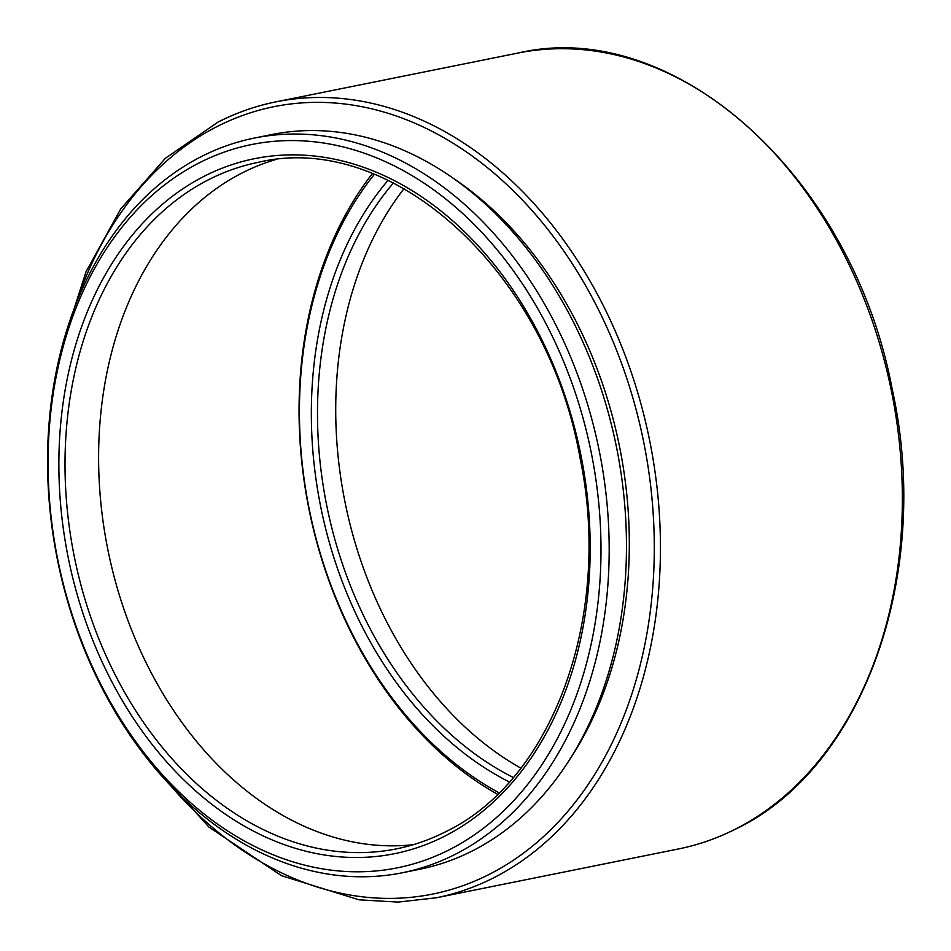 <?xml version="1.0" encoding="UTF-8"?>
<svg xmlns="http://www.w3.org/2000/svg" width="951" height="951" viewBox="0 0 951 951"><rect width="100%" height="100%" fill="white"/><g stroke="black" fill="none" stroke-linecap="round" stroke-linejoin="round"><path stroke-width="1.43" d="M402.428 872.745L419.712 869.262A374.718 276.325 -101.4 0 0 472.623 850.788A374.718 276.325 -101.4 0 0 607.665 410.499A374.718 276.325 -101.4 0 0 271.594 134.59L254.309 138.073A374.718 276.325 78.6 0 1 590.381 413.982A374.718 276.325 78.6 0 1 455.351 854.271A374.718 276.325 78.6 0 1 402.428 872.745A374.718 276.325 78.6 0 1 66.356 596.836A374.718 276.325 78.6 0 1 201.398 156.546A374.718 276.325 78.6 0 1 254.309 138.073M199.52 162.716A368.929 272.057 -101.4 0 0 77.934 631.523A368.929 272.057 -101.4 0 0 449.538 849.647A368.929 272.057 -101.4 0 0 571.123 380.852A368.929 272.057 -101.4 0 0 199.52 162.716M413.209 844.702A350.146 258.208 78.6 0 1 113.169 573.013A350.146 258.208 78.6 0 1 242.362 172.844A350.146 258.208 78.6 0 1 275.112 159.744M570.909 757.567A368.275 271.57 -101.4 0 0 454.257 178.978M509.356 781.96A354.497 261.418 78.6 0 1 388.056 180.333M393.405 182.961A350.146 258.208 -101.4 0 0 326.775 505.73A350.146 258.208 -101.4 0 0 513.267 777.478M520.851 768.135A350.146 258.208 78.6 0 1 404.02 188.631M374.361 174.342A370.367 273.127 -101.4 0 0 499.049 792.801M497.551 794.275A374.718 276.325 78.6 0 1 372.412 173.558M218.647 121.847A405.97 299.375 78.6 0 1 275.98 101.84A405.97 299.375 78.6 0 1 640.071 400.751A405.97 299.375 78.6 0 1 493.771 877.749A405.97 299.375 78.6 0 1 436.45 897.756L678.36 848.981A405.97 299.375 -101.4 0 0 735.694 828.975A405.97 299.375 -101.4 0 0 881.993 351.977A405.97 299.375 -101.4 0 0 517.891 53.066C674.081 16.143 852.274 176.862 892.074 388.555C932.824 572.264 864.162 767.516 736.181 828.808C717.672 838.211 698.391 844.94 678.36 848.981M170.336 785.336A401.619 296.165 -101.4 0 0 489.42 874.278A401.619 296.165 -101.4 0 0 621.776 363.936A401.619 296.165 -101.4 0 0 217.244 126.471A401.619 296.165 -101.4 0 0 74.214 308.576M444.652 836.214A354.497 261.418 78.6 0 1 87.575 626.626A354.497 261.418 78.6 0 1 204.406 176.149A354.497 261.418 78.6 0 1 561.482 385.749A354.497 261.418 78.6 0 1 444.652 836.214M208.756 179.62A350.146 258.208 -101.4 0 0 82.582 591.035A350.146 258.208 -101.4 0 0 396.615 848.839C413.554 845.427 429.876 839.733 445.567 831.756C553.09 780.486 613.015 615.321 579.967 457.621C547.36 271.701 391.764 130.18 258.208 162.359A350.146 258.208 -101.4 0 0 208.756 179.62M517.891 53.066L275.98 101.84C255.938 105.882 236.668 112.61 218.148 122.013L165.403 158.27L120.765 208.863L86.077 271.641L62.742 343.965M146.05 757.162L208.923 827.061L281.46 875.681L358.991 899.812L398.053 902.095L436.45 897.756"/></g></svg>
